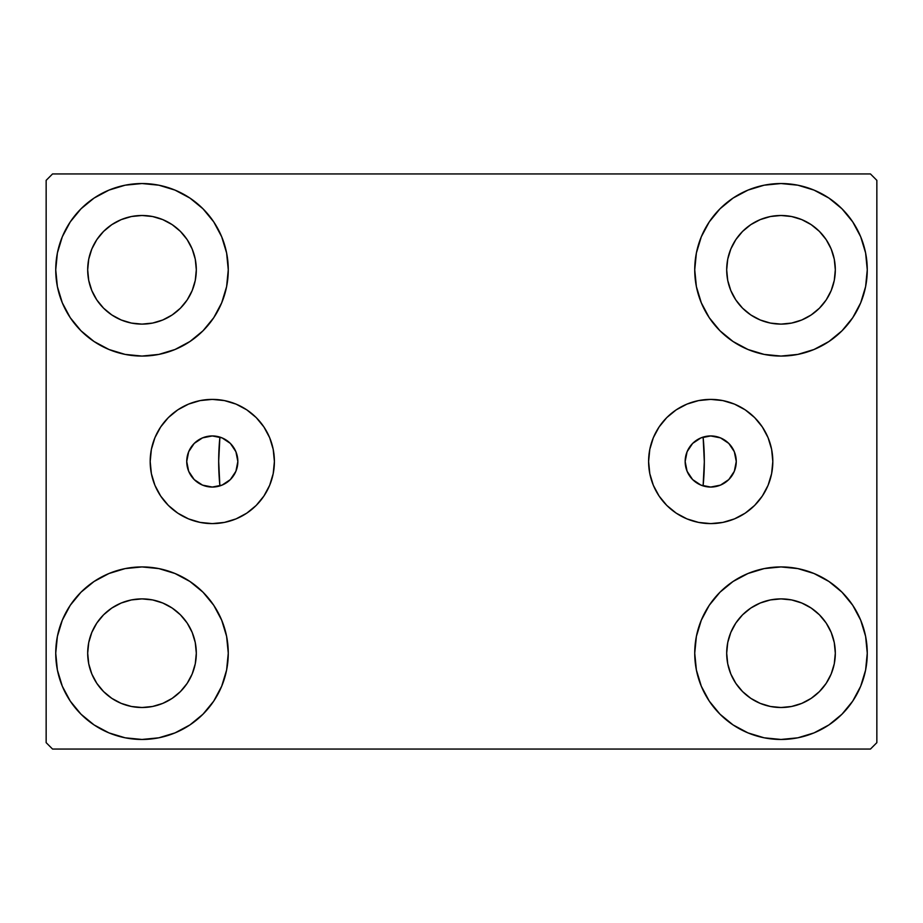<?xml version="1.0" encoding="UTF-8"?>
<svg xmlns="http://www.w3.org/2000/svg" width="923" height="923" viewBox="0 0 923 923"><rect width="100%" height="100%" fill="white"/><g stroke="black" fill="none" stroke-linecap="round" stroke-linejoin="round"><path stroke-width="1.38" d="M685.154 461.5A25.556 25.556 0 0 1 710.71 435.944A25.556 25.556 0 0 1 736.266 461.5L734.327 471.284L728.789 479.579L720.494 485.117L710.71 487.056L700.926 485.117L692.631 479.579L687.093 471.284L685.154 461.523L687.093 451.716L692.631 443.421L700.926 437.883L710.71 435.944L720.494 437.883L728.789 443.421L734.327 451.716L736.266 461.5A25.556 25.556 0 0 1 710.71 487.056A25.556 25.556 0 0 1 685.154 461.5M186.734 461.5A25.556 25.556 0 0 1 212.29 435.944A25.556 25.556 0 0 1 237.846 461.5L235.907 451.716L230.369 443.421L222.074 437.883L212.29 435.944L202.506 437.883L194.211 443.421L188.673 451.716L186.734 461.5L188.673 471.284L194.211 479.579L202.506 485.117L212.29 487.056L222.074 485.117L230.369 479.579L235.907 471.284L237.846 461.5A25.556 25.556 0 0 1 212.29 487.056A25.556 25.556 0 0 1 186.734 461.5L186.734 461.5M648.604 461.5A62.106 62.106 0 0 1 710.71 399.394A62.106 62.106 0 0 1 772.816 461.5L771.628 473.614L768.098 485.267L762.352 496.009L754.633 505.423L745.219 513.142L734.477 518.888L722.824 522.418L710.71 523.606L698.596 522.418L686.943 518.888L676.201 513.142L666.787 505.423L659.068 496.009L653.322 485.267L649.792 473.614L648.604 461.5L649.792 449.386L653.322 437.733L659.068 426.991L666.787 417.577L676.201 409.858L686.943 404.112L698.596 400.582L710.71 399.394L722.824 400.582L734.477 404.112L745.219 409.858L754.633 417.577L762.352 426.991L768.098 437.733L771.628 449.386L772.816 461.5A62.106 62.106 0 0 1 710.71 523.606A62.106 62.106 0 0 1 648.604 461.5M150.184 461.5A62.106 62.106 0 0 1 212.29 399.394A62.106 62.106 0 0 1 274.396 461.5L273.208 473.614L269.678 485.267L263.932 496.009L256.213 505.423L246.799 513.142L236.057 518.888L224.404 522.418L212.29 523.606L200.176 522.418L188.523 518.888L177.781 513.142L168.367 505.423L160.648 496.009L154.902 485.267L151.372 473.614L150.184 461.5L151.372 449.386L154.902 437.733L160.648 426.991L168.367 417.577L177.781 409.858L188.523 404.112L200.176 400.582L212.29 399.394L224.404 400.582L236.057 404.112L246.799 409.858L256.213 417.577L263.932 426.991L269.678 437.733L273.208 449.386L274.396 461.5A62.106 62.106 0 0 1 212.29 523.606A62.106 62.106 0 0 1 150.184 461.5M55.738 653.196A86.266 86.266 0 0 1 142.004 566.93A86.266 86.266 0 0 1 228.269 653.196L226.608 670.029L221.693 686.216L213.732 701.122L203.002 714.194L189.93 724.924L175.012 732.897L158.825 737.812L142.004 739.461L125.17 737.812L108.983 732.897L94.077 724.924L81.005 714.194L70.275 701.122L62.303 686.216L57.388 670.029L55.738 653.196L57.388 636.374L62.303 620.187L70.275 605.269L81.005 592.197L94.077 581.478L108.983 573.506L125.17 568.591L142.004 566.93L158.825 568.591L175.012 573.506L189.93 581.478L203.002 592.197L213.732 605.269L221.693 620.187L226.608 636.374L228.269 653.196A86.266 86.266 0 0 1 142.004 739.461A86.266 86.266 0 0 1 55.738 653.196L57.388 636.374M694.731 269.804A86.266 86.266 0 0 1 780.996 183.539A86.266 86.266 0 0 1 867.262 269.804L865.612 286.626L860.697 302.813L852.725 317.731L841.995 330.803L828.923 341.522L814.017 349.494L797.83 354.409L780.996 356.07L764.175 354.409L747.988 349.494L733.07 341.522L719.998 330.803L709.268 317.731L701.307 302.813L696.392 286.626L694.731 269.804L696.392 252.971L701.307 236.784L709.268 221.878L719.998 208.806L733.07 198.076L747.988 190.103L764.175 185.188L780.996 183.539L797.83 185.188L814.017 190.103L828.923 198.076L841.995 208.806L852.725 221.878L860.697 236.784L865.612 252.971L867.262 269.804A86.266 86.266 0 0 1 780.996 356.07A86.266 86.266 0 0 1 694.731 269.804M694.731 653.196A86.266 86.266 0 0 1 780.996 566.93A86.266 86.266 0 0 1 867.262 653.196L865.612 670.029L860.697 686.216L852.725 701.122L841.995 714.194L828.923 724.924L814.017 732.897L797.83 737.812L780.996 739.461L764.175 737.812L747.988 732.897L733.07 724.924L719.998 714.194L709.268 701.122L701.307 686.216L696.392 670.029L694.731 653.196L696.392 636.374L701.307 620.187L709.268 605.269L719.998 592.197L733.07 581.478L747.988 573.506L764.175 568.591L780.996 566.93L797.83 568.591L814.017 573.506L828.923 581.478L841.995 592.197L852.725 605.269L860.697 620.187L865.612 636.374L867.262 653.196A86.266 86.266 0 0 1 780.996 739.461A86.266 86.266 0 0 1 694.731 653.196M55.738 269.804A86.266 86.266 0 0 1 142.004 183.539A86.266 86.266 0 0 1 228.269 269.804L226.608 286.626L221.693 302.813L213.732 317.731L203.002 330.803L189.93 341.522L175.012 349.494L158.825 354.409L142.004 356.07L125.17 354.409L108.983 349.494L94.077 341.522L81.005 330.803L70.275 317.731L62.303 302.813L57.388 286.626L55.738 269.804L57.388 252.971L62.303 236.784L70.275 221.878L81.005 208.806L94.077 198.076L108.983 190.103L125.17 185.188L142.004 183.539L158.825 185.188L175.012 190.103L189.93 198.076L203.002 208.806L213.732 221.878L221.693 236.784L226.608 252.971L228.269 269.804A86.266 86.266 0 0 1 142.004 356.07A86.266 86.266 0 0 1 55.738 269.804L57.388 252.971M218.682 461.5A242.818 242.818 0 0 1 219.905 437.098L219.905 437.098A242.818 242.818 0 0 0 219.905 485.902A242.818 242.818 0 0 1 218.682 461.5M704.318 461.5A242.818 242.818 0 0 0 703.095 437.098L703.095 437.098A242.818 242.818 0 0 1 703.095 485.902L703.095 485.902A242.818 242.818 0 0 0 704.318 461.5A242.818 242.818 0 0 1 703.118 485.567M87.685 269.804A54.319 54.319 0 0 1 142.004 215.486A54.319 54.319 0 0 1 196.311 269.804A54.319 54.319 0 0 1 142.004 324.111A54.319 54.319 0 0 1 87.685 269.804L88.723 280.396L91.815 290.583L88.723 280.396L87.685 269.804L88.723 259.201L87.685 269.804M726.689 653.196A54.319 54.319 0 0 1 780.996 598.889A54.319 54.319 0 0 1 835.315 653.196A54.319 54.319 0 0 1 780.996 707.514A54.319 54.319 0 0 1 726.689 653.196L727.728 663.799L730.82 673.986L727.728 663.799L726.689 653.196L727.728 642.604L726.689 653.196M726.689 269.804A54.319 54.319 0 0 1 780.996 215.486A54.319 54.319 0 0 1 835.315 269.804A54.319 54.319 0 0 1 780.996 324.111A54.319 54.319 0 0 1 726.689 269.804L727.728 280.396L730.82 290.583L727.728 280.396L726.689 269.804L727.728 259.201L726.689 269.804M87.685 653.196A54.319 54.319 0 0 1 142.004 598.889A54.319 54.319 0 0 1 196.311 653.196A54.319 54.319 0 0 1 142.004 707.514A54.319 54.319 0 0 1 87.685 653.196L88.723 663.799L91.815 673.986L96.834 683.378L91.815 673.986L88.723 663.799L87.685 653.196L88.723 642.604L87.685 653.196M870.458 173.951L52.542 173.951L46.15 180.343L46.15 742.657L52.542 749.049L870.458 749.049L876.85 742.657L876.85 180.343L870.458 173.951L52.542 173.951L46.15 180.343L46.15 742.657L52.542 749.049L870.458 749.049L876.85 742.657L876.85 180.343L870.458 173.951M125.17 568.591L142.004 566.93L158.825 568.591M797.83 354.409L780.996 356.07L764.175 354.409M764.175 568.591L780.996 566.93L797.83 568.591M158.825 354.409L142.004 356.07L125.17 354.409M220.609 437.329L219.87 437.479L218.682 461.281L219.824 485.083L219.905 485.902L220.609 485.671M702.391 485.671L703.13 485.521L704.318 461.719L703.176 437.917L703.095 437.098L702.391 437.329M696.104 440.525L695.284 441.113M690.623 445.694L689.873 446.697M686.631 452.916L686.17 454.358M686.17 468.642L686.631 470.084M689.873 476.303L690.623 477.306M695.284 481.887L696.104 482.475M226.896 482.475L227.716 481.887M232.377 477.306L233.127 476.303M236.369 470.084L236.83 468.642M236.83 454.358L236.369 452.916M233.127 446.697L232.377 445.694M227.716 441.113L226.896 440.525M103.595 308.201L111.821 314.962L121.213 319.981L131.401 323.073L142.004 324.111L152.595 323.073L162.783 319.981L152.595 323.073L142.004 324.111L131.401 323.073L121.213 319.981L111.821 314.962L103.595 308.201L96.834 299.975L91.815 290.583M180.412 308.201L187.161 299.975L192.18 290.583L195.272 280.396L196.311 269.804L195.272 259.201L192.18 249.014L195.272 259.201L196.311 269.804L195.272 280.396L192.18 290.583L187.161 299.975L180.412 308.201L172.174 314.962L162.783 319.981M180.412 231.396L172.174 224.635L162.783 219.616L152.595 216.524L142.004 215.486L131.401 216.524L121.213 219.616L131.401 216.524L142.004 215.486L152.595 216.524L162.783 219.616L172.174 224.635L180.412 231.396L187.161 239.622L192.18 249.014M103.595 231.396L96.834 239.622L91.815 249.014L88.723 259.201L91.815 249.014L96.834 239.622L103.595 231.396L111.821 224.635L121.213 219.616M742.588 691.604L750.826 698.365L760.217 703.384L770.405 706.476L780.996 707.514L791.599 706.476L801.787 703.384L791.599 706.476L780.996 707.514L770.405 706.476L760.217 703.384L750.826 698.365L742.588 691.604L735.839 683.378L730.82 673.986M819.405 691.604L826.166 683.378L831.185 673.986L834.277 663.799L835.315 653.196L834.277 642.604L831.185 632.417L834.277 642.604L835.315 653.196L834.277 663.799L831.185 673.986L826.166 683.378L819.405 691.604L811.179 698.365L801.787 703.384M819.405 614.799L811.179 608.038L801.787 603.019L791.599 599.927L780.996 598.889L770.405 599.927L760.217 603.019L770.405 599.927L780.996 598.889L791.599 599.927L801.787 603.019L811.179 608.038L819.405 614.799L826.166 623.025L831.185 632.417M742.588 614.799L735.839 623.025L730.82 632.417L727.728 642.604L730.82 632.417L735.839 623.025L742.588 614.799L750.826 608.038L760.217 603.019M852.725 317.731L850.014 321.562M742.588 308.201L750.826 314.962L760.217 319.981L770.405 323.073L780.996 324.111L791.599 323.073L801.787 319.981L791.599 323.073L780.996 324.111L770.405 323.073L760.217 319.981L750.826 314.962L742.588 308.201L735.839 299.975L730.82 290.583M819.405 308.201L826.166 299.975L831.185 290.583L834.277 280.396L835.315 269.804L834.277 259.201L831.185 249.014L834.277 259.201L835.315 269.804L834.277 280.396L831.185 290.583L826.166 299.975L819.405 308.201L811.179 314.962L801.787 319.981M819.405 231.396L811.179 224.635L801.787 219.616L791.599 216.524L780.996 215.486L770.405 216.524L760.217 219.616L770.405 216.524L780.996 215.486L791.599 216.524L801.787 219.616L811.179 224.635L819.405 231.396L826.166 239.622L831.185 249.014M742.588 231.396L735.839 239.622L730.82 249.014L727.728 259.201L730.82 249.014L735.839 239.622L742.588 231.396L750.826 224.635L760.217 219.616M70.275 605.269L72.986 601.438M103.595 691.604L111.821 698.365L121.213 703.384L131.401 706.476L142.004 707.514L152.595 706.476L162.783 703.384L152.595 706.476L142.004 707.514L131.401 706.476L121.213 703.384L111.821 698.365L103.595 691.604L96.834 683.378M180.412 691.604L187.161 683.378L192.18 673.986L195.272 663.799L196.311 653.196L195.272 642.604L192.18 632.417L195.272 642.604L196.311 653.196L195.272 663.799L192.18 673.986L187.161 683.378L180.412 691.604L172.174 698.365L162.783 703.384M180.412 614.799L172.174 608.038L162.783 603.019L152.595 599.927L142.004 598.889L131.401 599.927L121.213 603.019L131.401 599.927L142.004 598.889L152.595 599.927L162.783 603.019L172.174 608.038L180.412 614.799L187.161 623.025L192.18 632.417M103.595 614.799L96.834 623.025L91.815 632.417L88.723 642.604L91.815 632.417L96.834 623.025L103.595 614.799L111.821 608.038L121.213 603.019M70.275 317.731L72.986 321.562M852.725 605.269L850.014 601.438M865.612 670.029L867.262 653.196M865.612 286.626L867.262 269.804M212.29 399.394L224.404 400.582M212.29 523.606L200.176 522.418M710.71 523.606L722.824 522.418M710.71 399.394L698.596 400.582M218.832 436.787L219.905 437.098A242.818 242.818 0 0 0 219.905 485.902L218.832 486.213M215.313 486.883L213.282 487.044M209.371 486.894L207.733 486.652M202.414 485.071L201.733 484.771M197.568 482.394L196.068 481.252M193.38 478.702L192.042 477.099M190.069 474.122L189.123 472.288M187.773 468.734L187.334 467.015M187.334 455.985L187.773 454.266M189.123 450.712L190.069 448.878M192.042 445.901L193.38 444.298M196.068 441.748L197.568 440.606M201.733 438.229L202.414 437.929M207.733 436.348L209.371 436.106M213.282 435.956L215.313 436.118M704.168 486.213L703.095 485.902A242.818 242.818 0 0 0 703.095 437.098L704.168 436.787M707.687 436.118L709.718 435.956M713.629 436.106L715.267 436.348M720.586 437.929L721.267 438.229M725.432 440.606L726.932 441.748M729.62 444.298L730.958 445.901M732.931 448.878L733.877 450.712M735.227 454.266L735.666 455.985M735.666 467.015L735.227 468.734M733.877 472.288L732.931 474.122M730.958 477.099L729.62 478.702M726.932 481.252L725.432 482.394M721.267 484.771L720.586 485.071M715.267 486.652L713.629 486.894M709.718 487.044L707.687 486.883"/></g></svg>
